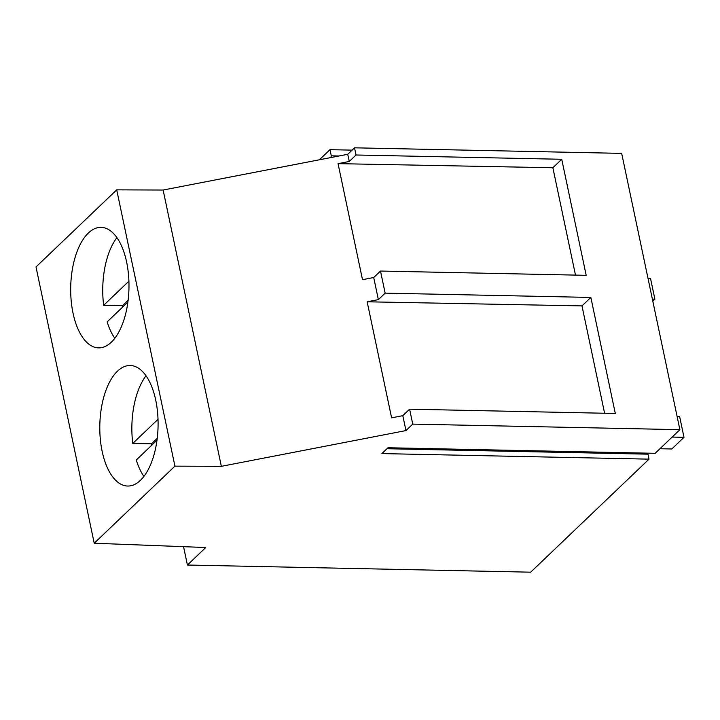 <?xml version="1.0" encoding="UTF-8"?>
<svg xmlns="http://www.w3.org/2000/svg" width="720" height="720" viewBox="0 0 720 720"><rect width="100%" height="100%" fill="white"/><g stroke="black" fill="none" stroke-linecap="round" stroke-linejoin="round"><path stroke-width="1.08" d="M156.996 440.217L136.269 460.017A60.282 29.133 -88.8 0 0 143.919 476.415M146.016 375.786A60.282 29.133 -88.8 0 0 138.069 390.816A60.282 29.133 -88.8 0 0 132.777 443.439L158.013 419.328M157.239 438.318L151.479 443.826L132.777 443.439M151.479 443.826L151.668 445.302M127.89 302.067L107.154 321.867A60.282 29.133 -88.8 0 0 114.813 338.274M116.91 237.636A60.282 29.133 -88.8 0 0 108.954 252.675A60.282 29.133 -88.8 0 0 103.662 305.289L128.907 281.187M128.124 300.177L122.364 305.685L103.662 305.289M122.364 305.685L122.562 307.161M677.124 416.547L679.635 416.601L684 437.319L672.138 437.076M684 437.319L671.796 448.983L659.934 448.731M648.009 278.406L650.52 278.451L654.885 299.178L652.383 299.124M654.885 299.178L652.806 301.167M679.887 429.669L655.137 453.312L387.999 447.75L381.888 453.582L649.035 459.144L530.685 572.184L187.416 565.029L205.749 547.524L94.221 543.231L174.924 466.146L116.703 189.855L163.125 190.035L347.742 154.296L354.528 147.816L621.666 153.378L679.887 429.669L412.749 424.107L409.608 409.185L402.822 415.665L405.963 430.578L412.749 424.107M174.924 466.146L221.355 466.326L405.963 430.578M649.035 459.144L647.982 454.167L646.101 453.123M409.608 409.185L615.303 413.469L590.85 297.432L385.155 293.139L380.493 271.044L373.707 277.515L378.369 299.619L367.155 301.788L391.608 417.834L402.822 415.665M380.493 271.044L586.188 275.328L561.735 159.282L356.04 154.998L354.528 147.816M221.355 466.326L163.125 190.035M561.735 159.282L552.87 167.751L338.049 163.647L362.502 279.693L373.707 277.515M338.049 163.647L349.254 161.478L347.742 154.296M94.221 543.231L36 266.949L116.703 189.855M76.896 252A60.282 29.133 -88.8 0 0 73.35 314.604A60.282 29.133 -88.8 0 0 98.577 347.886A60.282 29.133 -88.8 0 0 122.769 323.244A60.282 29.133 -88.8 0 0 126.315 260.64A60.282 29.133 -88.8 0 0 101.088 227.358A60.282 29.133 -88.8 0 0 76.896 252M151.875 461.385A60.282 29.133 -88.8 0 0 155.43 398.781A60.282 29.133 -88.8 0 0 130.194 365.499A60.282 29.133 -88.8 0 0 106.011 390.15A60.282 29.133 -88.8 0 0 102.456 452.754A60.282 29.133 -88.8 0 0 127.683 486.036A60.282 29.133 -88.8 0 0 151.875 461.385M187.416 565.029L183.546 546.669M647.982 454.167L386.964 448.731M319.419 159.777L329.985 149.679L331.281 155.826L330.867 157.563M352.089 150.138L329.985 149.679M339.003 155.988L331.281 155.826M385.155 293.139L378.369 299.619M590.85 297.432L581.985 305.901L367.155 301.788M581.985 305.901L604.602 413.244M356.04 154.998L349.254 161.478M552.87 167.751L575.496 275.103"/></g></svg>
